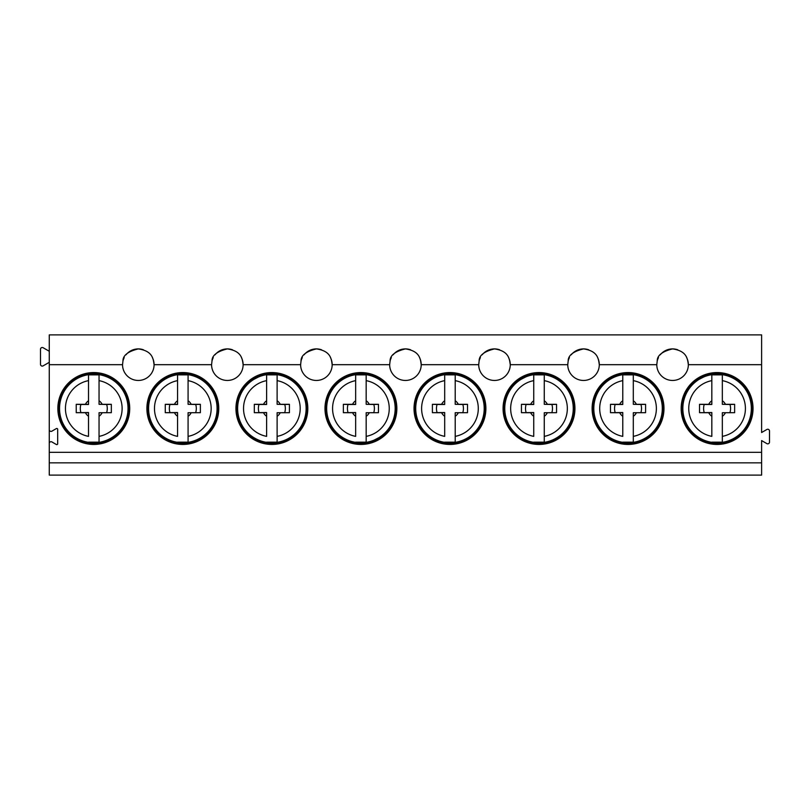 <?xml version="1.0" encoding="UTF-8"?>
<svg xmlns="http://www.w3.org/2000/svg" width="810" height="810" viewBox="0 0 810 810"><rect width="100%" height="100%" fill="white"/><g stroke="black" fill="none" stroke-linecap="round" stroke-linejoin="round"><path stroke-width="1.21" d="M143.431 349.768A15.775 15.775 0 0 0 138.307 348.908C127.95 351.429 122.836 355.479 122.958 361.058L122.533 364.682L49.268 364.682L49.268 334.884L761.613 334.884L761.613 432.52L766.867 429.482A1.752 1.752 0 0 1 769.5 431.001L769.5 442.098A1.752 1.752 0 0 1 766.867 443.617L761.613 440.579L761.613 462.844L49.268 462.844L49.268 475.116L761.613 475.116L761.613 462.844M761.613 452.324L49.268 452.324L49.268 462.844M126.036 354.77A15.775 15.775 0 0 1 138.307 348.908C152.908 350.993 153.262 359.205 154.082 364.682A15.775 15.775 0 0 1 138.307 380.457A15.775 15.775 0 0 1 122.533 364.682M232.48 349.768A15.775 15.775 0 0 0 227.347 348.908C216.989 351.429 211.876 355.479 211.997 361.058L211.572 364.682L154.082 364.682A15.775 15.775 0 0 0 152.401 357.595M215.075 354.77A15.775 15.775 0 0 1 227.347 348.908C241.957 350.993 242.311 359.205 243.132 364.682A15.775 15.775 0 0 1 227.347 380.457A15.775 15.775 0 0 1 211.572 364.682M321.519 349.768A15.775 15.775 0 0 0 316.396 348.908C306.038 351.429 300.915 355.479 301.036 361.058L300.621 364.682L243.132 364.682A15.775 15.775 0 0 0 241.441 357.595M304.125 354.77A15.775 15.775 0 0 1 316.396 348.908C330.996 350.993 331.351 359.205 332.171 364.682A15.775 15.775 0 0 1 316.396 380.457A15.775 15.775 0 0 1 300.621 364.682M410.569 349.768A15.775 15.775 0 0 0 405.435 348.908C395.077 351.429 389.964 355.479 390.086 361.058L389.661 364.682L332.171 364.682A15.775 15.775 0 0 0 330.49 357.595M393.164 354.77A15.775 15.775 0 0 1 405.435 348.908C420.046 350.993 420.4 359.205 421.21 364.682A15.775 15.775 0 0 1 405.435 380.457A15.775 15.775 0 0 1 389.661 364.682M499.608 349.768A15.775 15.775 0 0 0 494.485 348.908C484.127 351.429 479.004 355.479 479.125 361.058L478.71 364.682L421.21 364.682A15.775 15.775 0 0 0 419.529 357.595M482.213 354.77A15.775 15.775 0 0 1 494.485 348.908C509.085 350.993 509.439 359.205 510.259 364.682A15.775 15.775 0 0 1 494.485 380.457A15.775 15.775 0 0 1 478.71 364.682M588.647 349.768A15.775 15.775 0 0 0 583.524 348.908C573.166 351.429 568.053 355.479 568.174 361.058L567.749 364.682L510.259 364.682A15.775 15.775 0 0 0 508.579 357.595M571.253 354.77A15.775 15.775 0 0 1 583.524 348.908C598.124 350.993 598.479 359.205 599.299 364.682A15.775 15.775 0 0 1 583.524 380.457A15.775 15.775 0 0 1 567.749 364.682M677.697 349.768A15.775 15.775 0 0 0 672.573 348.908C662.215 351.429 657.092 355.479 657.214 361.058L656.788 364.682L599.299 364.682A15.775 15.775 0 0 0 597.618 357.595M660.292 354.77A15.775 15.775 0 0 1 672.573 348.908C687.174 350.993 687.528 359.205 688.348 364.682A15.775 15.775 0 0 0 686.667 357.595M761.613 364.682L688.348 364.682A15.775 15.775 0 0 1 672.573 380.457A15.775 15.775 0 0 1 656.788 364.682M658.479 357.595A15.775 15.775 0 0 0 657.214 361.058M753.027 408.503A35.934 35.934 0 0 0 717.093 372.57A35.934 35.934 0 0 0 681.159 408.503A35.934 35.934 0 0 0 717.093 444.437A35.934 35.934 0 0 0 753.027 408.503M49.268 364.682L49.268 429.644A1.752 1.752 0 0 0 51.891 431.163L56.366 428.581A0.881 0.881 0 0 1 57.682 429.341L57.682 443.758A0.881 0.881 0 0 1 56.366 444.518L51.891 441.936A1.752 1.752 0 0 0 49.268 443.455L49.268 452.324M129.721 408.503A35.934 35.934 0 0 1 93.788 444.437A35.934 35.934 0 0 1 57.854 408.503A35.934 35.934 0 0 1 93.788 372.57A35.934 35.934 0 0 1 129.721 408.503M663.977 408.503A35.934 35.934 0 0 1 628.044 444.437A35.934 35.934 0 0 1 592.11 408.503A35.934 35.934 0 0 1 628.044 372.57A35.934 35.934 0 0 1 663.977 408.503M235.943 408.503A35.934 35.934 0 0 1 271.876 372.57A35.934 35.934 0 0 1 307.81 408.503A35.934 35.934 0 0 1 271.876 444.437A35.934 35.934 0 0 1 235.943 408.503M324.982 408.503A35.934 35.934 0 0 1 360.916 372.57A35.934 35.934 0 0 1 396.849 408.503A35.934 35.934 0 0 1 360.916 444.437A35.934 35.934 0 0 1 324.982 408.503M218.761 408.503A35.934 35.934 0 0 1 182.827 444.437A35.934 35.934 0 0 1 146.894 408.503A35.934 35.934 0 0 1 182.827 372.57A35.934 35.934 0 0 1 218.761 408.503M503.071 408.503A35.934 35.934 0 0 1 539.004 372.57A35.934 35.934 0 0 1 574.938 408.503A35.934 35.934 0 0 1 539.004 444.437A35.934 35.934 0 0 1 503.071 408.503M485.889 408.503A35.934 35.934 0 0 1 449.955 444.437A35.934 35.934 0 0 1 414.031 408.503A35.934 35.934 0 0 1 449.955 372.57A35.934 35.934 0 0 1 485.889 408.503M124.213 357.595A15.775 15.775 0 0 0 122.958 361.058M213.253 357.595A15.775 15.775 0 0 0 211.997 361.058M302.302 357.595A15.775 15.775 0 0 0 301.036 361.058M391.341 357.595A15.775 15.775 0 0 0 390.086 361.058M480.391 357.595A15.775 15.775 0 0 0 479.125 361.058M569.43 357.595A15.775 15.775 0 0 0 568.174 361.058M49.268 351.277L43.133 347.733A1.752 1.752 0 0 0 40.5 349.252L40.5 364.338A1.752 1.752 0 0 0 43.133 365.857L49.268 362.323M49.268 443.455L49.268 429.644M99.043 374.858L99.043 380.639L99.043 374.858L88.523 374.858L88.523 380.639A28.36 28.36 0 0 0 88.523 436.367L88.523 416.249L88.523 436.367M88.523 380.639L88.523 400.768A9.366 9.366 0 0 0 85.425 404.301L76.231 404.322L76.231 412.685L88.523 412.533L88.523 416.249A9.366 9.366 0 0 1 85.425 412.715L76.231 412.685M88.523 412.715L85.425 412.715M99.043 442.149L99.043 436.367L99.043 442.149L88.523 442.149M99.043 416.259L99.043 412.715L102.151 412.715A9.366 9.366 0 0 1 99.043 416.259L99.043 436.367A28.36 28.36 0 0 0 99.043 380.639L99.043 404.301L102.151 404.301A9.366 9.366 0 0 0 99.043 400.758M102.151 404.301L111.334 404.322L111.334 412.685L99.043 412.715M111.334 412.685L102.151 412.715M88.523 400.768L88.523 404.484L80.909 404.484A13.486 13.486 0 0 0 80.909 412.533M106.657 412.533A13.486 13.486 0 0 0 106.657 404.484L99.043 404.301M88.523 374.858L88.523 389.853M88.523 404.301L85.425 404.301M76.231 404.322L80.909 404.484M111.334 404.322L106.657 404.484M188.082 374.858L188.082 380.639L188.082 374.858L177.562 374.858L177.562 380.639A28.36 28.36 0 0 0 177.562 436.367L177.562 416.249L177.562 436.367M177.562 380.639L177.562 400.768A9.366 9.366 0 0 0 174.464 404.301L165.27 404.322L165.27 412.685L177.562 412.533L177.562 416.249A9.366 9.366 0 0 1 174.464 412.715L165.27 412.685M177.562 412.715L174.464 412.715M188.082 442.149L188.082 436.367L188.082 442.149L177.562 442.149M188.082 416.259L188.082 412.715L191.19 412.715A9.366 9.366 0 0 1 188.082 416.259L188.082 436.367A28.36 28.36 0 0 0 188.082 380.639L188.082 404.301L191.19 404.301A9.366 9.366 0 0 0 188.082 400.758M191.19 404.301L200.374 404.322L200.374 412.685L188.082 412.715M200.374 412.685L191.19 412.715M177.562 400.768L177.562 404.484L169.948 404.484A13.486 13.486 0 0 0 169.948 412.533M195.696 412.533A13.486 13.486 0 0 0 195.696 404.484L188.082 404.301M177.562 374.858L177.562 389.853M177.562 404.301L174.464 404.301M165.27 404.322L169.948 404.484M200.374 404.322L195.696 404.484M277.121 374.858L277.121 380.639L277.121 374.858L266.611 374.858L266.611 380.639A28.36 28.36 0 0 0 266.611 436.367L266.611 416.249L266.611 436.367M266.611 380.639L266.611 400.768A9.366 9.366 0 0 0 263.503 404.301L254.31 404.322L254.31 412.685L266.611 412.533L266.611 416.249A9.366 9.366 0 0 1 263.503 412.715L254.31 412.685M266.611 412.715L263.503 412.715M277.121 442.149L277.121 436.367L277.121 442.149L266.611 442.149M277.121 416.259L277.121 412.715L280.24 412.715A9.366 9.366 0 0 1 277.121 416.259L277.121 436.367A28.36 28.36 0 0 0 277.121 380.639L277.121 404.301L280.24 404.301A9.366 9.366 0 0 0 277.121 400.758M280.24 404.301L289.423 404.322L289.423 412.685L277.121 412.715M289.423 412.685L280.24 412.715M266.611 400.768L266.611 404.484L258.998 404.484A13.486 13.486 0 0 0 258.998 412.533M284.735 412.533A13.486 13.486 0 0 0 284.735 404.484L277.121 404.301M266.611 374.858L266.611 389.853M266.611 404.301L263.503 404.301M254.31 404.322L258.998 404.484M289.423 404.322L284.735 404.484M366.171 374.858L366.171 380.639L366.171 374.858L355.651 374.858L355.651 380.639A28.36 28.36 0 0 0 355.651 436.367L355.651 416.249L355.651 436.367M355.651 380.639L355.651 400.768A9.366 9.366 0 0 0 352.552 404.301L343.359 404.322L343.359 412.685L355.651 412.533L355.651 416.249A9.366 9.366 0 0 1 352.552 412.715L343.359 412.685M355.651 412.715L352.552 412.715M366.171 442.149L366.171 436.367L366.171 442.149L355.651 442.149M366.171 416.259L366.171 412.715L369.279 412.715A9.366 9.366 0 0 1 366.171 416.259L366.171 436.367A28.36 28.36 0 0 0 366.171 380.639L366.171 404.301L369.279 404.301A9.366 9.366 0 0 0 366.171 400.758M369.279 404.301L378.462 404.322L378.462 412.685L366.171 412.715M378.462 412.685L369.279 412.715M355.651 400.768L355.651 404.484L348.037 404.484A13.486 13.486 0 0 0 348.037 412.533M373.785 412.533A13.486 13.486 0 0 0 373.785 404.484L366.171 404.301M355.651 374.858L355.651 389.853M355.651 404.301L352.552 404.301M343.359 404.322L348.037 404.484M378.462 404.322L373.785 404.484M455.21 374.858L455.21 380.639L455.21 374.858L444.69 374.858L444.69 380.639A28.36 28.36 0 0 0 444.69 436.367L444.69 416.249L444.69 436.367M444.69 380.639L444.69 400.768A9.366 9.366 0 0 0 441.592 404.301L432.398 404.322L432.398 412.685L444.69 412.533L444.69 416.249A9.366 9.366 0 0 1 441.592 412.715L432.398 412.685M444.69 412.715L441.592 412.715M455.21 442.149L455.21 436.367L455.21 442.149L444.69 442.149M455.21 416.259L455.21 412.715L458.328 412.715A9.366 9.366 0 0 1 455.21 416.259L455.21 436.367A28.36 28.36 0 0 0 455.21 380.639L455.21 404.301L458.328 404.301A9.366 9.366 0 0 0 455.21 400.758M458.328 404.301L467.512 404.322L467.512 412.685L455.21 412.715M467.512 412.685L458.328 412.715M444.69 400.768L444.69 404.484L437.076 404.484A13.486 13.486 0 0 0 437.076 412.533M462.824 412.533A13.486 13.486 0 0 0 462.824 404.484L455.21 404.301M444.69 374.858L444.69 389.853M444.69 404.301L441.592 404.301M432.398 404.322L437.076 404.484M467.512 404.322L462.824 404.484M544.259 374.858L544.259 380.639L544.259 374.858L533.739 374.858L533.739 380.639A28.36 28.36 0 0 0 533.739 436.367L533.739 416.249L533.739 436.367M533.739 380.639L533.739 400.768A9.366 9.366 0 0 0 530.641 404.301L521.448 404.322L521.448 412.685L533.739 412.533L533.739 416.249A9.366 9.366 0 0 1 530.641 412.715L521.448 412.685M533.739 412.715L530.641 412.715M544.259 442.149L544.259 436.367L544.259 442.149L533.739 442.149M544.259 416.259L544.259 412.715L547.368 412.715A9.366 9.366 0 0 1 544.259 416.259L544.259 436.367A28.36 28.36 0 0 0 544.259 380.639L544.259 404.301L547.368 404.301A9.366 9.366 0 0 0 544.259 400.758M547.368 404.301L556.551 404.322L556.551 412.685L544.259 412.715M556.551 412.685L547.368 412.715M533.739 400.768L533.739 404.484L526.125 404.484A13.486 13.486 0 0 0 526.125 412.533M551.873 412.533A13.486 13.486 0 0 0 551.873 404.484L544.259 404.301M533.739 374.858L533.739 389.853M533.739 404.301L530.641 404.301M521.448 404.322L526.125 404.484M556.551 404.322L551.873 404.484M633.298 374.858L633.298 380.639L633.298 374.858L622.779 374.858L622.779 380.639A28.36 28.36 0 0 0 622.779 436.367L622.779 416.249L622.779 436.367M622.779 380.639L622.779 400.768A9.366 9.366 0 0 0 619.68 404.301L610.487 404.322L610.487 412.685L622.779 412.533L622.779 416.249A9.366 9.366 0 0 1 619.68 412.715L610.487 412.685M622.779 412.715L619.68 412.715M633.298 442.149L633.298 436.367L633.298 442.149L622.779 442.149M633.298 416.259L633.298 412.715L636.407 412.715A9.366 9.366 0 0 1 633.298 416.259L633.298 436.367A28.36 28.36 0 0 0 633.298 380.639L633.298 404.301L636.407 404.301A9.366 9.366 0 0 0 633.298 400.758M636.407 404.301L645.59 404.322L645.59 412.685L633.298 412.715M645.59 412.685L636.407 412.715M622.779 400.768L622.779 404.484L615.165 404.484A13.486 13.486 0 0 0 615.165 412.533M640.913 412.533A13.486 13.486 0 0 0 640.913 404.484L633.298 404.301M622.779 374.858L622.779 389.853M622.779 404.301L619.68 404.301M610.487 404.322L615.165 404.484M645.59 404.322L640.913 404.484M722.338 374.858L722.338 380.639L722.338 374.858L711.828 374.858L711.828 380.639A28.36 28.36 0 0 0 711.828 436.367L711.828 416.249L711.828 436.367M711.828 380.639L711.828 400.768A9.366 9.366 0 0 0 708.73 404.301L699.526 404.322L699.526 412.685L711.828 412.533L711.828 416.249A9.366 9.366 0 0 1 708.73 412.715L699.526 412.685M711.828 412.715L708.73 412.715M722.338 442.149L722.338 436.367L722.338 442.149L711.828 442.149M722.338 416.259L722.338 412.715L725.456 412.715A9.366 9.366 0 0 1 722.338 416.259L722.338 436.367A28.36 28.36 0 0 0 722.338 380.639L722.338 404.301L725.456 404.301A9.366 9.366 0 0 0 722.338 400.758M725.456 404.301L734.64 404.322L734.64 412.685L722.338 412.715M734.64 412.685L725.456 412.715M711.828 400.768L711.828 404.484L704.214 404.484A13.486 13.486 0 0 0 704.214 412.533M729.962 412.533A13.486 13.486 0 0 0 729.962 404.484L722.338 404.301M711.828 374.858L711.828 389.853M711.828 404.301L708.73 404.301M699.526 404.322L704.214 404.484M734.64 404.322L729.962 404.484M124.548 391.706A35.053 35.053 0 0 0 76.98 377.743A35.053 35.053 0 0 0 63.028 425.311A35.053 35.053 0 0 0 110.585 439.263A35.053 35.053 0 0 0 124.548 391.706C132.121 408.108 129.428 422.617 116.478 435.223C107.689 442.361 97.726 444.892 86.589 442.817C76.18 440.417 68.323 434.585 63.018 425.311C52.356 407.217 62.421 381.409 82.519 375.313C100.491 370.615 114.493 376.083 124.548 391.696M123.839 392.08A34.253 34.253 0 0 1 110.211 438.564A34.253 34.253 0 0 1 63.727 424.926A34.253 34.253 0 0 1 77.365 378.452A34.253 34.253 0 0 1 123.839 392.08M213.587 391.706A35.053 35.053 0 0 0 166.03 377.743A35.053 35.053 0 0 0 152.067 425.311A35.053 35.053 0 0 0 199.635 439.263A35.053 35.053 0 0 0 213.587 391.706C221.16 408.108 218.477 422.617 205.527 435.223C196.729 442.361 186.766 444.892 175.628 442.817C165.22 440.417 157.363 434.585 152.067 425.311C141.983 408.078 150.427 383.636 168.996 376.296C187.809 369.998 202.672 375.141 213.597 391.696M212.888 392.08A34.253 34.253 0 0 1 199.25 438.564A34.253 34.253 0 0 1 152.776 424.926A34.253 34.253 0 0 1 166.404 378.452A34.253 34.253 0 0 1 212.888 392.08M302.636 391.706A35.053 35.053 0 0 0 255.069 377.743A35.053 35.053 0 0 0 241.117 425.311A35.053 35.053 0 0 0 288.674 439.263A35.053 35.053 0 0 0 302.636 391.706C310.21 408.108 307.517 422.617 294.567 435.223C278.721 449.641 250.746 444.457 241.107 425.311C233.533 408.898 236.226 394.399 249.176 381.783L263.24 374.524L279.075 374.2C289.484 376.589 297.341 382.421 302.636 391.696M301.927 392.08A34.253 34.253 0 0 1 288.289 438.564A34.253 34.253 0 0 1 241.815 424.926A34.253 34.253 0 0 1 255.454 378.452A34.253 34.253 0 0 1 301.927 392.08M391.675 391.706A35.053 35.053 0 0 0 344.108 377.743A35.053 35.053 0 0 0 330.156 425.311A35.053 35.053 0 0 0 377.723 439.263A35.053 35.053 0 0 0 391.675 391.706C399.249 408.108 396.566 422.617 383.616 435.223L369.542 442.483L354.8 443.019C343.896 440.853 335.684 434.95 330.156 425.311C319.251 406.863 330.004 380.518 350.7 374.969C368.297 370.889 381.966 376.458 391.686 391.696M390.977 392.08A34.253 34.253 0 0 1 377.339 438.564A34.253 34.253 0 0 1 330.855 424.926A34.253 34.253 0 0 1 344.493 378.452A34.253 34.253 0 0 1 390.977 392.08M480.715 391.706A35.053 35.053 0 0 0 433.158 377.743A35.053 35.053 0 0 0 419.205 425.311A35.053 35.053 0 0 0 466.762 439.263A35.053 35.053 0 0 0 480.715 391.706C491.154 409.445 481.758 434.717 462.267 441.328C443.951 446.644 429.594 441.308 419.195 425.311C411.622 408.898 414.315 394.399 427.265 381.783C436.063 374.645 446.026 372.114 457.164 374.2C467.572 376.589 475.419 382.421 480.725 391.696M480.016 392.08A34.253 34.253 0 0 1 466.378 438.564A34.253 34.253 0 0 1 419.904 424.926A34.253 34.253 0 0 1 433.542 378.452A34.253 34.253 0 0 1 480.016 392.08M569.764 391.706A35.053 35.053 0 0 0 522.197 377.743A35.053 35.053 0 0 0 508.245 425.311A35.053 35.053 0 0 0 555.812 439.263A35.053 35.053 0 0 0 569.764 391.706C580.203 409.445 570.797 434.717 551.306 441.328C532.99 446.644 518.633 441.308 508.234 425.311C500.671 408.898 503.354 394.399 516.304 381.783L530.378 374.524L546.203 374.2C556.612 376.589 564.469 382.421 569.764 391.696M569.065 392.08A34.253 34.253 0 0 1 555.427 438.564A34.253 34.253 0 0 1 508.943 424.926A34.253 34.253 0 0 1 522.582 378.452A34.253 34.253 0 0 1 569.065 392.08M658.803 391.706A35.053 35.053 0 0 0 611.246 377.743A35.053 35.053 0 0 0 597.284 425.311A35.053 35.053 0 0 0 644.851 439.263A35.053 35.053 0 0 0 658.803 391.706M658.105 392.08A34.253 34.253 0 0 1 644.466 438.564A34.253 34.253 0 0 1 597.993 424.926A34.253 34.253 0 0 1 611.631 378.452A34.253 34.253 0 0 1 658.105 392.08M747.853 391.706A35.053 35.053 0 0 0 700.285 377.743A35.053 35.053 0 0 0 686.333 425.311A35.053 35.053 0 0 0 733.89 439.263A35.053 35.053 0 0 0 747.853 391.706C755.426 408.108 752.733 422.617 739.783 435.223L727.836 441.875C717.184 445.054 707.16 443.677 697.764 437.754C692.935 434.545 689.128 430.393 686.323 425.311C678.76 408.898 681.443 394.399 694.393 381.783L708.466 374.524L724.292 374.2C734.7 376.589 742.557 382.421 747.853 391.696M747.144 392.08A34.253 34.253 0 0 1 733.516 438.564A34.253 34.253 0 0 1 687.032 424.926A34.253 34.253 0 0 1 700.67 378.452A34.253 34.253 0 0 1 747.144 392.08M597.284 425.311C590.227 410.559 591.988 396.93 602.559 384.436L610.76 378.007C624.733 370.97 637.966 372.154 650.46 381.55L658.813 391.696C666.387 408.108 663.694 422.617 650.744 435.223C642.3 442.108 632.691 444.71 621.928 443.019C611.034 440.853 602.812 434.95 597.284 425.311"/></g></svg>
